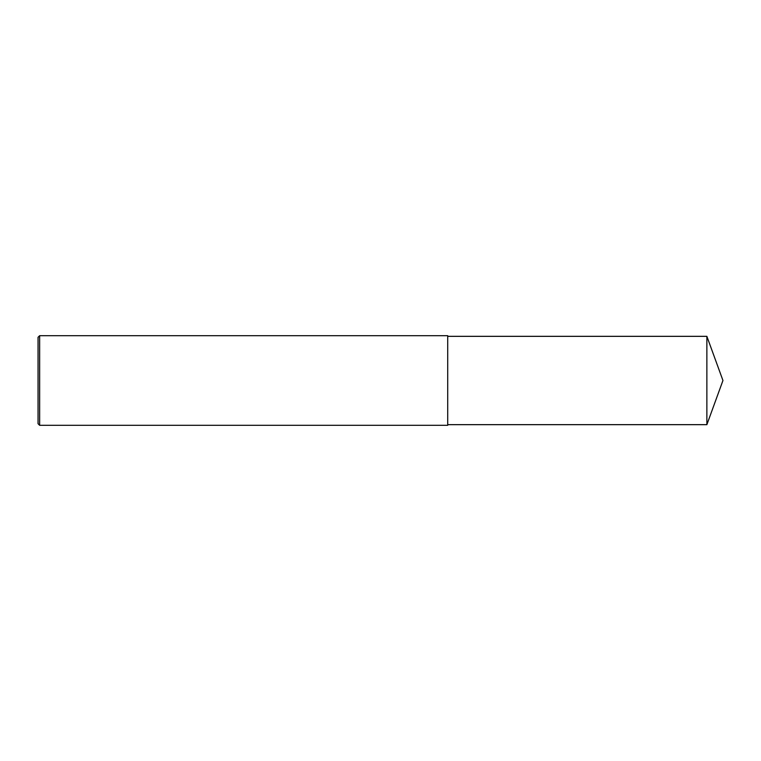 <?xml version="1.0" encoding="UTF-8"?>
<svg xmlns="http://www.w3.org/2000/svg" width="761" height="761" viewBox="0 0 761 761"><rect width="100%" height="100%" fill="white"/><g stroke="black" fill="none" stroke-linecap="round" stroke-linejoin="round"><path stroke-width="1.14" d="M39.648 335.696L38.05 337.294L38.05 423.706L39.648 425.304L39.648 335.696L447.706 335.696L447.706 425.304L39.648 425.304M706.874 336.333L706.874 424.667L722.95 380.5L706.874 336.333L447.706 336.333M706.874 424.667L447.706 424.667"/></g></svg>

